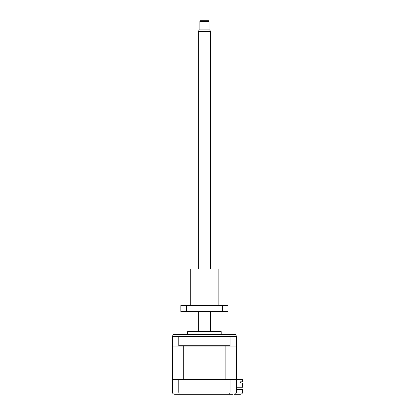 <?xml version="1.0" encoding="UTF-8"?>
<svg xmlns="http://www.w3.org/2000/svg" width="415" height="415" viewBox="0 0 415 415"><rect width="100%" height="100%" fill="white"/><g stroke="black" fill="none" stroke-linecap="round" stroke-linejoin="round"><path stroke-width="0.62" d="M180.852 394.25L174.611 394.25C173.252 394.146 172.495 393.384 172.329 391.968L172.448 392.694M229.941 393.353L229.293 394.25C229.78 394.146 230.05 393.384 230.107 391.968L230.107 379.559L172.329 379.559L172.329 391.968L242.671 391.968L242.671 389.379L236.581 389.379M178.803 379.559L178.803 391.968C178.86 393.384 179.13 394.146 179.617 394.25L174.611 394.25M230.107 379.559L236.581 379.559L236.581 391.968C236.436 393.342 235.673 394.105 234.299 394.25C235.658 394.146 236.415 393.384 236.581 391.968M232.623 394.25L179.617 394.25M240.389 394.25C241.769 394.105 242.526 393.342 242.671 391.968C242.526 393.342 241.769 394.105 240.389 394.25L234.299 394.25M187.704 331.569L221.205 331.569L188.467 331.367L187.704 331.569L187.704 334.412M236.581 387.247L242.671 387.247L242.671 382.983L240.352 382.983L240.352 381.842L242.671 381.842L242.671 379.559L236.581 379.559L236.581 346.058L236.275 346.058L236.581 345.752L236.581 336.389L235.44 334.412L173.47 334.412L172.329 336.389L172.329 345.752L172.63 346.058L172.329 346.058L172.329 379.559M178.429 346.058L178.803 345.752L230.107 345.752L230.481 346.058L172.63 346.058M178.803 345.752L178.803 336.389L179.207 334.412M230.107 345.752L230.107 336.389L229.703 334.412M236.275 346.058L230.481 346.058M235.44 334.412L236.581 336.389L172.329 336.389L173.47 334.412M241.074 382.526L240.352 382.526L241.074 382.526L241.074 381.842M240.352 382.526L240.352 382.983M225.153 346.058L225.153 379.559L183.757 379.559L183.757 346.058M210.545 31.41L198.365 31.41L199.242 29.885L209.668 29.885L210.545 31.41L210.545 268.936M210.545 311.572L210.545 331.367M198.365 31.41L198.365 268.936M198.365 311.572L198.365 331.367M209.025 21.513L199.885 21.513L200.326 20.75L208.584 20.75L209.025 21.513L209.025 29.885M199.885 21.513L199.885 29.885M190.75 305.482L190.75 268.936L218.16 268.936L218.16 305.482M186.423 311.572L186.423 305.482L180.852 305.482L180.852 311.572L222.487 311.572L222.487 305.482L228.053 305.482L228.053 311.572L222.487 311.572M186.423 305.482L222.487 305.482M221.205 334.412L221.205 331.569"/></g></svg>
